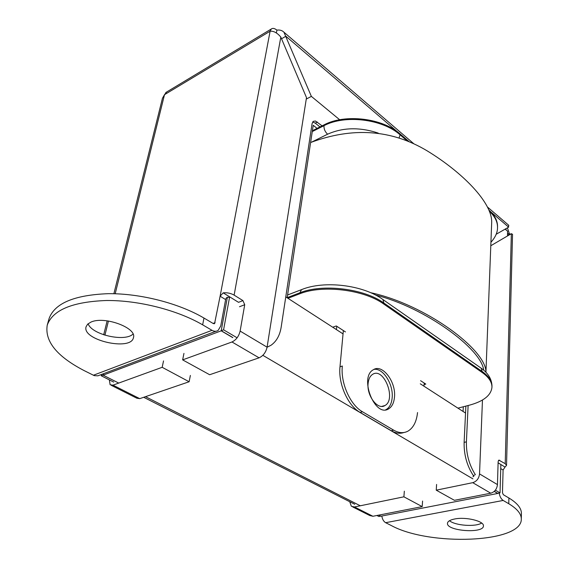 <?xml version="1.0" encoding="UTF-8"?>
<svg xmlns="http://www.w3.org/2000/svg" width="568" height="568" viewBox="0 0 568 568"><rect width="100%" height="100%" fill="white"/><g stroke="black" fill="none" stroke-linecap="round" stroke-linejoin="round"><path stroke-width="0.85" d="M394.462 397.33C396.308 381.945 382.335 363.484 373.318 369.754C358.827 377.244 374.986 418.154 388.711 408.804C391.991 406.731 393.908 402.911 394.462 397.33M385.672 409.805L386.375 409.436C389.662 407.37 391.579 403.55 392.14 397.976C393.688 384.529 383.038 367.652 373.957 369.406M319.976 126.927L315.283 123.142L312.663 121.992M267.081 347.233L270.929 345.316C276.424 341.51 279.839 335.439 281.181 327.097L312.088 123.604L313.238 121.374L315.46 121.012L322.099 125.855M403.855 432.525C399.936 433.902 395.747 433.306 391.281 430.743L360.105 412.411C347.815 405.616 338.109 383.67 339.991 366.765L343.356 330.555M417.537 412.553C416.564 421.612 413.405 427.789 408.065 431.076C403.713 433.448 398.906 433.135 393.638 430.146L362.469 411.757C350.179 404.941 340.466 382.96 342.326 366.026L339.991 366.765M475.402 474.784C469.147 464.858 466.15 453.882 466.406 441.847L468.117 405.509M473.818 476.318C467.102 466.307 463.871 454.989 464.12 442.387L465.874 406.092M495.374 490.163L500.032 492.91L497.731 493.358L494.295 491.334M500.032 492.91L500.855 464.503M512.521 234.3L511.349 233.696L507.48 235.116L507.593 231.219L505.144 229.131M229.635 296.83L223.586 329.823L221.215 330.711L227.392 297.22L221.193 330.825L232.752 337.626M223.586 329.823L237.112 337.804M232.774 337.513L221.215 330.711M368.128 383.201C366.452 395.555 377.798 410.501 384.919 405.545C396.677 399.489 383.79 366.786 372.622 374.362C370.123 375.966 368.625 378.913 368.128 383.201M262.842 355.319L472.903 478.852M494.224 491.398L497.731 493.457L380.83 516.213L378.707 515.133M221.193 330.825L103.12 375.15L103.497 373.609L103.149 375.043L101.225 375.767L101.573 374.333M360.289 505.776L145.5 396.67M118.719 383.073L103.12 375.15M317.072 128.389L313.216 125.294L287.159 297.781L285.768 296.886L343.051 333.899L336.398 329.596L336.796 326.295M424.182 383.031L423.962 386.183L420.277 383.805L465.533 413.057L463.069 411.459L463.303 406.759M380.709 516.149L378.899 516.504L376.896 515.488M354.766 504.27L143.697 397.288M113.706 382.094L101.225 375.767M90.788 322.184C104.022 315.645 137.122 327.828 133.444 337.605C131.336 351.393 81.721 340.189 86.073 326.763L87.635 324.193L90.788 322.184M88.125 323.76C91.767 334.715 124.91 342.234 133.026 334.062M454.798 518.96C465.93 516.66 484.27 521.154 483.425 525.911C483.837 533.856 446.256 531.066 447.477 523.277C447.719 521.317 450.154 519.876 454.798 518.96M449.494 520.714C455.082 525.613 475.565 527.125 481.636 523.05M47.229 325.166L49.075 318.605C54.578 303.298 74.294 294.984 108.239 293.677C140.587 293.372 179.034 303.326 203.976 318.059L213.298 323.561L214.576 323.59L220.107 296.205L225.624 299.592L220.732 326.004L218.133 330.427C216.316 331.606 214.271 331.563 212.02 330.32L202.648 324.839C177.592 310.185 138.982 300.245 106.521 300.5C72.463 301.757 52.703 309.979 47.229 325.166C44.638 341.332 56.949 356.477 84.163 370.613L94.26 375.64L97.888 375.824L215.939 331.25M508.765 503.724L508.9 497.994C517.278 503.07 521.445 508.218 521.41 513.436L521.303 519.038C521.346 513.87 517.164 508.765 508.765 503.724L503.163 500.451C501.161 499.094 499.833 496.638 499.173 493.081M381.824 516.021C382.349 519.273 383.627 521.495 385.651 522.688L391.409 525.592C429.387 546.366 522.177 543.093 521.303 519.038M508.9 497.994L503.319 494.7L502.467 492.676L503.092 470.006L505.016 467.073L498.108 462.806M239.497 306.748L244.716 304.718L242.934 300.607L238.532 302.332L223.181 292.847L220.107 296.205L270.105 31.219L271.255 29.025C272.761 27.931 274.642 28.301 276.9 30.132C279.811 29.742 282.154 30.424 283.922 32.184L311.363 96.382L339.685 119.756M225.624 299.592C226.05 297.66 227.136 296.936 228.876 297.412M223.181 292.847C227.164 292.47 230.814 293.237 234.13 295.126L242.934 300.607M244.716 304.718L240.129 331.087C238.823 336.37 236.103 339.998 231.978 341.979L182.64 359.878L209.663 374.731L259.086 357.826C263.211 355.93 265.881 352.38 267.088 347.176L306.493 97.618L280.819 37.09C277.269 32.852 273.698 30.899 270.105 31.219L164.507 94.671L162.434 98.314L113.884 293.72M352.742 506.954L369.775 515.538L372.92 516.269L422.194 506.62L403.898 496.815L354.489 506.968L351.351 506.258L349.725 501.714M512.535 234.293L506.528 465.412L505.215 463.665L498.803 460.123L498.136 461.67L497.447 484.596C496.915 489.119 494.678 491.98 490.752 493.201L472.739 482.672L436.245 490.17L454.421 500.309L490.752 493.201M506.528 465.412L505.016 467.073M183.954 353.395L182.64 359.878M163.527 360.907L162.171 367.304L112.982 385.154L110.121 384.756L109.354 379.885M422.571 501.054L422.194 506.62M111.321 385.36L136.824 398.211L139.735 398.644L189.13 381.753L162.171 367.304M190.372 375.434L189.13 381.753M404.338 491.185L403.898 496.815M482.466 400.014L479.534 473.911C478.959 478.49 476.694 481.408 472.739 482.672M436.593 484.433L436.245 490.17M472.995 476.808L474.394 474.997M505.215 463.665L511.349 233.696L490.787 245.745M496.127 234.286L508.63 227.136L508.53 225.106M306.663 98.875L311.363 96.382M281.671 38.709L285.874 36.231L397.252 131.684M276.382 32.916L276.9 30.132M508.303 234.818L509.553 234.243L507.678 233.207M166.53 92.087L164.507 94.671L115.19 293.755M507.423 227.825L509.595 234.343M287.948 298.292L299.712 293.805C322.354 284.547 364.038 289.609 383.741 304.036L482.189 372.509C488.814 377.223 492.065 382.157 491.952 387.291C491.064 395.363 483.56 401.32 469.445 405.169L457.95 408.151M312.393 130.746L324.101 124.846C345.01 113.614 382.612 118.137 400.184 134.012L409.18 141.723M424.076 384.579L425.808 384.089L420.576 380.688M345.465 331.925L336.291 325.968L332.699 327.211M489.197 210.316C494.905 215.499 497.682 221.009 497.54 226.852L497.511 227.654C497.66 222.017 495.062 216.671 489.715 211.623M375.583 295.033C425.467 307.615 481.529 348.993 483.709 370.208C481.529 348.993 425.467 307.615 375.583 295.033M310.611 142.518C352.721 126.806 391.537 129.561 427.051 150.783C462.487 172.352 492.477 202.755 491.682 222.571L485.938 372.317C486.634 349.916 425.439 304.427 370.655 292.69M317.406 122.063L315.283 123.142M362.469 411.757L360.105 412.411M393.638 430.146L391.281 430.743M466.406 441.847L464.12 442.387M203.976 318.059L202.648 324.839M93.358 375.256L212.02 330.32M213.106 323.448L215.109 322.681M503.163 500.451L385.651 522.688M498.448 460.47L499.655 460.208M500.735 468.557L503.092 470.006M112.982 385.154L139.735 398.644M354.489 506.968L372.92 516.269M479.534 473.911L497.447 484.596M259.086 357.826L231.978 341.979M240.129 331.087L267.088 347.176M108.438 321.005L104.924 335.198M508.63 227.136L490.965 211.999M280.819 37.09L234.13 295.126M381.838 298.761L382.938 299.535L383.84 303.007L482.232 371.536L481.124 368.163C488.239 373.204 491.852 379.261 491.98 386.339C492.101 381.192 488.849 376.257 482.232 371.536L482.189 372.509M287.188 297.632L299.861 292.79L301.565 289.623L302.815 289.147M299.712 293.805L299.861 292.79C322.489 283.51 364.152 288.572 383.84 303.007L383.741 304.036M311.25 142.305L327.594 134.204C325.01 131.783 323.81 128.936 323.98 125.677L312.265 131.577M491.363 230.885L491.235 234.073M407.114 140.857L400.106 134.85L399.084 137.875M327.594 134.204C342.88 127.381 359.757 127.012 378.231 133.089M400.184 134.012L400.106 134.85C382.52 118.982 344.904 114.459 323.98 125.677L324.101 124.846M388.711 408.804L386.375 409.436M384.919 405.545L381.859 406.383M214.576 323.59L214.129 323.76M107.153 320.828L103.681 334.793M283.922 32.184L413.944 143.867M487.805 207.306L508.836 225.368M505.896 229.77L506.102 228.577M165.785 92.534L271.255 29.025M287.585 294.991L301.565 289.623C324.214 280.223 363.25 284.966 382.938 299.535L481.124 368.163M491.952 387.291L491.98 386.339M490.922 242.28C495.367 237.332 497.561 232.454 497.511 227.654"/></g></svg>
